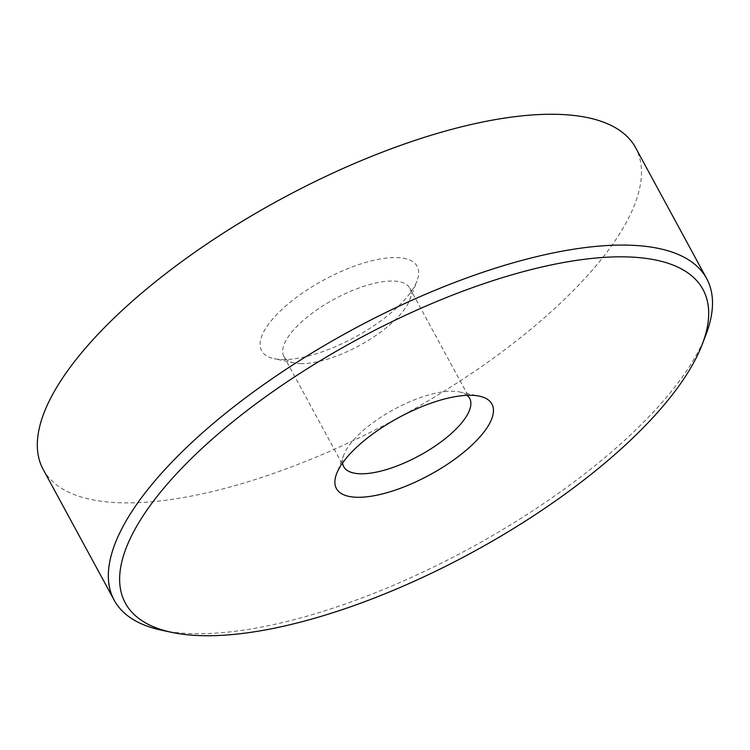 <?xml version="1.0" encoding="UTF-8"?>
<svg xmlns="http://www.w3.org/2000/svg" width="750" height="750" viewBox="0 0 750 750"><rect width="100%" height="100%" fill="white"/><g stroke="black" fill="none" stroke-linecap="round" stroke-linejoin="round"><path stroke-width="0.56" stroke-dasharray="3.75 2.81" d="M705.881 334.875A337.078 124.088 -28.5 0 1 492.628 535.528A337.078 124.088 -28.5 0 1 191.672 633.619A337.078 124.088 -28.5 0 1 161.841 630.272M467.128 395.325A71.625 26.372 151.5 0 0 459.506 391.95A71.625 26.372 151.5 0 0 453.169 391.238A71.625 26.372 151.5 0 0 389.213 412.087A71.625 26.372 151.5 0 0 343.894 454.725A71.625 26.372 151.5 0 0 342.572 462.956M300.384 363.619A71.625 26.372 151.5 0 0 364.331 342.769A71.625 26.372 151.5 0 0 409.65 300.131A71.625 26.372 151.5 0 0 409.809 288.169A71.625 26.372 151.5 0 0 393.347 281.072A71.625 26.372 151.5 0 0 317.269 309.591A71.625 26.372 151.5 0 0 283.912 356.522A71.625 26.372 151.5 0 0 294.047 362.906A71.625 26.372 151.5 0 0 300.384 363.619M281.962 359.55A88.481 32.569 151.5 0 0 360.966 333.806A88.481 32.569 151.5 0 0 416.944 281.137A88.481 32.569 151.5 0 0 396.806 257.587A88.481 32.569 151.5 0 0 289.359 302.953A88.481 32.569 151.5 0 0 274.134 358.678A88.481 32.569 151.5 0 0 281.962 359.55M43.163 469.406A337.078 124.088 151.5 0 0 120.638 502.791A337.078 124.088 151.5 0 0 478.659 368.578A337.078 124.088 151.5 0 0 635.616 147.731M459.506 391.95L479.409 396.178M409.809 288.169L469.631 398.334M409.65 300.131L416.944 281.137M294.047 362.906L274.134 358.678M283.912 356.522L343.734 466.688M343.894 454.725L336.6 473.719"/><path stroke-width="1.12" d="M627.441 256.922A328.65 120.984 151.5 0 0 228.347 425.409A328.65 120.984 151.5 0 0 171.797 632.381A328.65 120.984 151.5 0 0 200.878 635.644A328.65 120.984 151.5 0 0 494.316 540.009A328.65 120.984 151.5 0 0 702.234 344.381A328.65 120.984 151.5 0 0 627.441 256.922M171.797 632.381L161.841 630.272A337.078 124.088 -28.5 0 1 114.197 600.234A337.078 124.088 -28.5 0 1 271.153 379.387A337.078 124.088 -28.5 0 1 629.175 245.175A337.078 124.088 -28.5 0 1 706.65 278.559A337.078 124.088 -28.5 0 1 705.881 334.875L702.234 344.381M356.737 497.269A88.481 32.569 151.5 0 0 464.184 451.903A88.481 32.569 151.5 0 0 479.409 396.178A88.481 32.569 151.5 0 0 471.581 395.297A88.481 32.569 151.5 0 0 392.578 421.05A88.481 32.569 151.5 0 0 336.6 473.719A88.481 32.569 151.5 0 0 356.737 497.269M342.572 462.956A71.625 26.372 151.5 0 0 343.734 466.688A71.625 26.372 151.5 0 0 360.197 473.784A71.625 26.372 151.5 0 0 436.275 445.266A71.625 26.372 151.5 0 0 469.631 398.334A71.625 26.372 151.5 0 0 467.128 395.325M706.65 278.559L635.616 147.731A337.078 124.088 151.5 0 0 558.141 114.356A337.078 124.088 151.5 0 0 200.119 248.569A337.078 124.088 151.5 0 0 43.163 469.406L114.197 600.234"/></g></svg>
